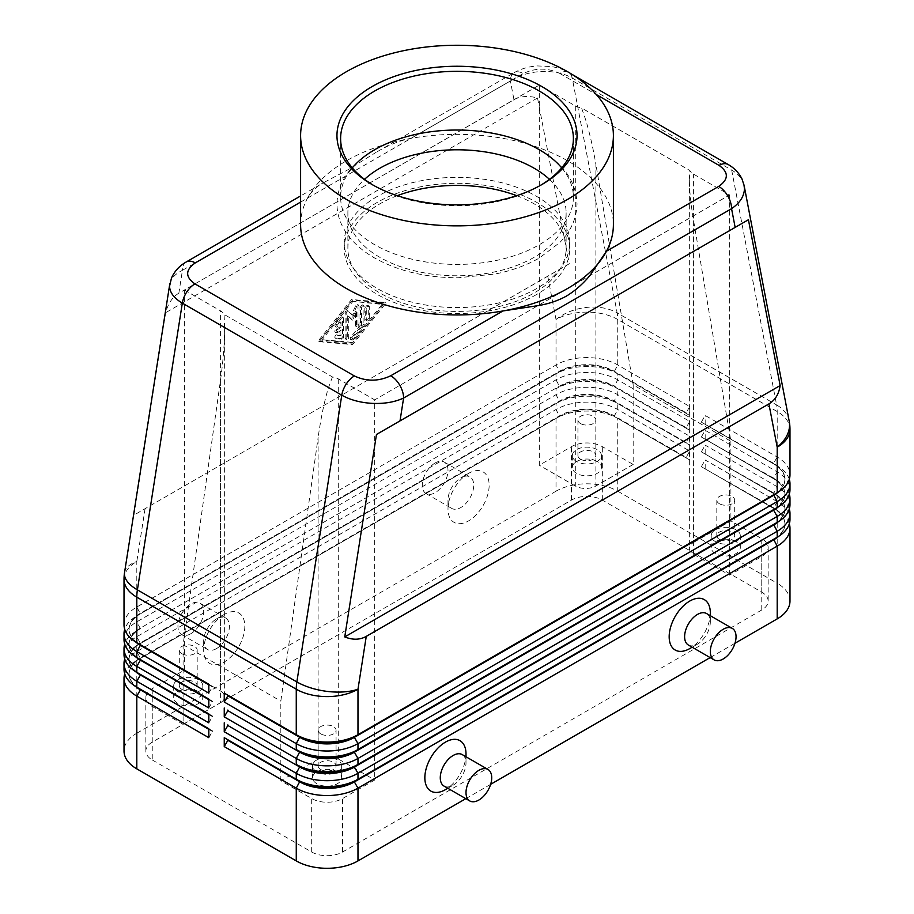 <?xml version="1.0" encoding="UTF-8"?>
<svg xmlns="http://www.w3.org/2000/svg" width="914" height="914" viewBox="0 0 914 914"><rect width="100%" height="100%" fill="white"/><g stroke="black" fill="none" stroke-linecap="round" stroke-linejoin="round"><path stroke-width="0.69" stroke-dasharray="4.57 3.43" d="M549.474 179.338A109.12 62.997 180 0 1 566.12 212.779A109.12 62.997 180 0 1 534.153 257.325A109.12 62.997 180 0 1 379.847 257.325A109.12 62.997 180 0 1 347.88 212.779A109.12 62.997 180 0 1 364.526 179.338M300.603 224.65A156.397 90.292 180 0 1 307.515 198.11C311.548 191.266 317.124 185.988 324.242 182.297L300.603 195.95M571.821 74.251L568.702 72.446A18.189 10.5 -60 0 1 568.702 72.446C564.818 69.955 559.048 67.979 551.348 66.516L537.318 65.934C528.783 66.539 521.06 68.779 514.159 72.652A18.189 10.5 60 0 1 523.254 73.554C535.467 67.762 547.589 67.693 559.608 73.349A18.189 10.5 -60 0 1 567.765 72.012A18.189 10.5 -60 0 1 568.679 72.434A18.189 10.5 -60 0 1 572.221 78.021C563.618 73.223 553.324 71.052 541.328 71.509C529.332 72.206 519.026 75.359 510.389 80.98A18.189 10.5 60 0 1 514.159 72.652L376.111 152.352C388.004 145.269 399.647 140.596 411.026 138.345A156.397 90.292 180 0 1 613.397 224.65M186.193 261.998A18.189 10.5 -120 0 0 182.434 270.327C175.18 273.926 170.964 278.427 169.798 283.831M324.242 182.297L347.686 169.935L376.111 152.352M178.847 293.188C172.575 296.913 168.153 303.425 165.571 312.725L133.855 515.165L569.251 263.792L537.535 97.981C528.189 95.559 520.34 96.13 513.976 99.706L178.847 293.188L182.434 270.327L510.389 80.98L513.976 99.706M124.018 669.368A43.644 25.204 180 0 1 136.803 651.556L556.02 409.518A43.644 25.204 180 0 1 586.879 402.137A43.644 25.204 180 0 1 617.738 409.518L689.75 451.093L686.151 457.331L614.139 415.756A38.559 22.256 0 0 0 586.879 409.244A38.559 22.256 0 0 0 559.619 415.756L140.402 657.794A38.559 22.256 0 0 0 129.114 673.527A38.559 22.256 0 0 0 140.345 689.236M135.535 686.425A38.559 22.256 180 0 1 129.114 674.121A38.559 22.256 180 0 1 140.402 658.388L556.02 418.429A43.644 25.204 0 0 1 586.879 411.049A43.644 25.204 0 0 1 617.738 418.429L617.738 491.195A43.644 25.204 0 0 0 586.879 483.814A43.644 25.204 0 0 0 556.02 491.195L556.02 418.429L559.619 416.35A38.559 22.256 180 0 1 586.879 409.838A38.559 22.256 180 0 1 614.139 416.35L689.75 460.005L614.139 416.35L617.738 409.518L617.738 403.588L614.139 401.509L689.75 445.164L617.738 403.588A43.644 25.204 0 0 0 586.879 396.208A43.644 25.204 0 0 0 556.02 403.588L559.619 401.509A38.559 22.256 180 0 1 586.879 394.985A38.559 22.256 180 0 1 614.139 401.509L614.139 400.915A38.559 22.256 0 0 0 586.879 394.391A38.559 22.256 0 0 0 559.619 400.915L140.402 642.942A38.559 22.256 0 0 0 129.114 658.686A38.559 22.256 0 0 0 140.345 674.395M135.535 671.584A38.559 22.256 180 0 1 129.114 659.28A38.559 22.256 180 0 1 140.402 643.536L556.02 403.588L556.02 409.518L559.619 416.35L136.803 660.468A43.644 25.204 0 0 0 124.704 673.824M136.803 660.468L136.803 733.222A43.644 25.204 0 0 0 124.018 751.045M124.018 624.822A43.644 25.204 180 0 1 136.803 607.01L556.02 364.972A43.644 25.204 180 0 1 586.879 357.591A43.644 25.204 180 0 1 617.738 364.972L689.75 406.547L689.75 415.459L614.139 371.804L689.75 415.459M124.018 654.527A43.644 25.204 180 0 1 136.803 636.704L556.02 394.677A43.644 25.204 180 0 1 586.879 387.296A43.644 25.204 180 0 1 617.738 394.677L689.75 436.252L689.75 445.164M124.018 639.674A43.644 25.204 180 0 1 136.803 621.851L556.02 379.824A43.644 25.204 180 0 1 586.879 372.444A43.644 25.204 180 0 1 617.738 379.824L689.75 421.4L689.75 430.311L617.738 388.736A43.644 25.204 0 0 0 586.879 381.355A43.644 25.204 0 0 0 556.02 388.736L556.02 394.677L559.619 401.509L136.803 645.615A43.644 25.204 0 0 0 124.704 658.983M689.75 421.4L686.151 427.638L614.139 386.062A38.559 22.256 0 0 0 586.879 379.538A38.559 22.256 0 0 0 559.619 386.062L140.402 628.089A38.559 22.256 0 0 0 129.114 643.833A38.559 22.256 0 0 0 140.345 659.542M135.535 656.732A38.559 22.256 180 0 1 129.114 644.427A38.559 22.256 180 0 1 140.402 628.683L136.803 630.763A43.644 25.204 0 0 0 124.704 644.13M140.402 628.683L136.803 630.763L140.402 628.683L136.803 621.851L136.803 615.922A43.644 25.204 0 0 0 124.704 629.278M689.75 436.252L686.151 442.49L614.139 400.915L617.738 394.677L617.738 388.736L614.139 386.656L617.738 379.824L617.738 373.883A43.644 25.204 0 0 0 586.879 366.503A43.644 25.204 0 0 0 556.02 373.883L556.02 379.824L559.619 386.656A38.559 22.256 180 0 1 586.879 380.133A38.559 22.256 180 0 1 614.139 386.656L689.75 430.311M689.75 406.547L686.151 412.785L614.139 371.21A38.559 22.256 0 0 0 586.879 364.697A38.559 22.256 0 0 0 559.619 371.21L140.402 613.248A38.559 22.256 0 0 0 129.114 628.981A38.559 22.256 0 0 0 140.345 644.69M135.535 641.879A38.559 22.256 180 0 1 129.114 629.575A38.559 22.256 180 0 1 140.402 613.842L559.619 371.804A38.559 22.256 180 0 1 586.879 365.292A38.559 22.256 180 0 1 614.139 371.804L617.738 364.972L617.738 319.489L777.197 411.551A43.644 25.204 180 0 1 789.982 429.363M743.985 184.879C742.534 178.995 738.421 174.06 731.68 170.084L572.221 78.021L617.144 312.874A43.644 29.636 -10.8 0 0 586.457 307.435A43.644 29.636 -10.8 0 0 556.02 319.489L556.02 364.972L559.619 371.804L136.803 615.922L140.402 613.842L136.803 607.01L136.803 561.516A43.644 19.8 8.9 0 0 124.544 572.575M789.296 523.859A43.644 25.204 0 0 0 777.197 510.492L701.586 466.837L773.598 507.818A38.559 22.256 180 0 1 784.886 523.562A38.559 22.256 180 0 1 773.655 539.271M705.185 468.916L705.185 460.005L777.197 501.58A43.644 25.204 180 0 1 789.982 519.403M778.465 536.461A38.559 22.256 0 0 0 784.886 524.156A38.559 22.256 0 0 0 773.598 508.413L701.586 466.837M789.296 509.007A43.644 25.204 0 0 0 777.197 495.639L701.586 451.984L773.598 492.966A38.559 22.256 180 0 1 784.886 508.71A38.559 22.256 180 0 1 773.655 524.419M705.185 454.064L705.185 445.164L777.197 486.739A43.644 25.204 180 0 1 789.982 504.551M778.465 521.608A38.559 22.256 0 0 0 784.886 509.304A38.559 22.256 0 0 0 773.598 493.56L701.586 451.984M789.296 494.154A43.644 25.204 0 0 0 777.197 480.798L701.586 437.143L773.598 478.125A38.559 22.256 180 0 1 784.886 493.857A38.559 22.256 180 0 1 773.655 509.566M701.586 436.549L705.185 430.311L777.197 471.887A43.644 25.204 180 0 1 789.982 489.71M778.465 506.767A38.559 22.256 0 0 0 784.886 494.451A38.559 22.256 0 0 0 773.598 478.719L701.586 437.143M789.296 479.313A43.644 25.204 0 0 0 777.197 465.946L701.586 422.291L773.598 463.272A38.559 22.256 180 0 1 784.886 479.016A38.559 22.256 180 0 1 773.655 494.725M701.586 421.697L705.185 415.459L777.197 457.034A43.644 25.204 180 0 1 789.982 474.857M778.465 491.915A38.559 22.256 0 0 0 784.886 479.61A38.559 22.256 0 0 0 773.598 463.866L701.586 422.291M220.388 381.092L220.388 702.786L183.097 724.311L183.097 644.724L220.388 381.092C223.165 361.121 224.581 343.39 224.65 327.932L224.65 696.845A14.544 8.397 0 0 0 220.388 690.904L220.388 310.771A14.544 8.397 180 0 1 224.079 314.393L332.433 376.945A14.544 8.397 0 0 1 338.694 379.082L374.706 399.864L374.706 779.996L342.556 798.55A21.822 12.602 180 0 1 311.685 798.55L280.827 780.739L318.118 759.203L318.118 437.52C320.985 417.595 324.413 401.029 328.412 387.833L332.433 376.945M220.388 702.786A14.544 8.397 0 0 0 224.65 696.845M338.694 379.082L338.694 759.203A14.544 8.397 0 0 0 328.412 756.746A14.544 8.397 0 0 0 318.118 759.203M183.097 724.311L152.238 706.499A21.822 12.602 180 0 1 145.84 697.588A21.822 12.602 180 0 1 147.211 693.2A21.822 12.602 180 0 1 152.238 688.676L184.377 670.111L184.377 289.989L539.294 85.082L575.306 105.864L575.306 485.997A14.544 8.397 0 0 0 585.588 488.453A14.544 8.397 0 0 0 595.882 485.997L595.882 164.303C593.015 147.588 589.587 132.667 585.588 119.54L581.567 108.001L689.921 170.552A14.544 8.397 180 0 0 693.612 174.174L729.623 194.956L374.706 399.864M539.294 85.082L539.294 465.203L571.444 446.649A21.822 12.602 180 0 1 602.315 446.649L633.174 464.461L633.174 384.874L730.903 441.302L693.612 220.731C690.835 204.062 689.419 190.306 689.35 179.441L689.35 548.354A14.544 8.397 0 0 0 693.612 554.295L693.612 174.174M693.612 220.731L693.612 542.413A14.544 8.397 0 0 0 689.35 548.354M181.92 653.716A8.946 5.164 180 0 1 179.293 650.071A8.946 5.164 180 0 1 184.822 645.295A8.946 5.164 180 0 1 194.568 646.415A8.946 5.164 180 0 1 197.184 650.071A8.946 5.164 180 0 1 191.666 654.835A8.946 5.164 180 0 1 181.92 653.716M181.92 689.362A8.946 5.164 180 0 1 179.293 685.706A8.946 5.164 180 0 1 184.822 680.93A8.946 5.164 180 0 1 194.568 682.05A8.946 5.164 180 0 1 197.184 685.706A8.946 5.164 180 0 1 191.666 690.481A8.946 5.164 180 0 1 181.92 689.362M177.956 691.647A14.544 8.397 180 0 1 173.694 685.706A14.544 8.397 180 0 1 176.745 680.553A14.544 8.397 180 0 1 198.532 679.765A14.544 8.397 180 0 1 202.794 685.706A14.544 8.397 180 0 1 193.802 693.463A14.544 8.397 180 0 1 177.956 691.647M198.532 691.647A14.544 8.397 0 0 0 182.674 689.83A14.544 8.397 0 0 0 173.694 697.588A14.544 8.397 0 0 0 177.956 703.529A14.544 8.397 0 0 0 193.802 705.345A14.544 8.397 0 0 0 202.794 697.588A14.544 8.397 0 0 0 198.532 691.647M719.432 503.751A8.946 5.164 180 0 1 716.816 500.095A8.946 5.164 180 0 1 722.334 495.331A8.946 5.164 180 0 1 732.08 496.451A8.946 5.164 180 0 1 734.707 500.095A8.946 5.164 180 0 1 729.178 504.871A8.946 5.164 180 0 1 719.432 503.751M719.432 539.386A8.946 5.164 180 0 1 716.816 535.741A8.946 5.164 180 0 1 722.334 530.965A8.946 5.164 180 0 1 732.08 532.085A8.946 5.164 180 0 1 734.707 535.741A8.946 5.164 180 0 1 729.178 540.505A8.946 5.164 180 0 1 719.432 539.386M715.468 541.671A14.544 8.397 180 0 1 711.206 535.741A14.544 8.397 180 0 1 720.198 527.972A14.544 8.397 180 0 1 736.044 529.8A14.544 8.397 180 0 1 737.255 530.588A14.544 8.397 180 0 1 740.306 535.741A14.544 8.397 180 0 1 731.326 543.499A14.544 8.397 180 0 1 715.468 541.671M736.044 541.671A14.544 8.397 0 0 0 720.198 539.854A14.544 8.397 0 0 0 711.206 547.612A14.544 8.397 0 0 0 715.468 553.553A14.544 8.397 0 0 0 731.326 555.369A14.544 8.397 0 0 0 740.306 547.612A14.544 8.397 0 0 0 736.044 541.671M320.791 733.908A8.946 5.164 180 0 1 318.175 730.252A8.946 5.164 180 0 1 323.693 725.476A8.946 5.164 180 0 1 333.45 726.596A8.946 5.164 180 0 1 336.066 730.252A8.946 5.164 180 0 1 330.548 735.016A8.946 5.164 180 0 1 320.791 733.908M320.791 769.542A8.946 5.164 180 0 1 318.175 765.886A8.946 5.164 180 0 1 323.693 761.122A8.946 5.164 180 0 1 333.45 762.242A8.946 5.164 180 0 1 336.066 765.886A8.946 5.164 180 0 1 330.548 770.662A8.946 5.164 180 0 1 320.791 769.542M316.838 771.827A14.544 8.397 180 0 1 312.577 765.886A14.544 8.397 180 0 1 321.557 758.129A14.544 8.397 180 0 1 337.403 759.945A14.544 8.397 180 0 1 341.665 765.886A14.544 8.397 180 0 1 332.685 773.644A14.544 8.397 180 0 1 316.838 771.827M337.403 771.827A14.544 8.397 0 0 0 321.557 770.011A14.544 8.397 0 0 0 312.577 777.768A14.544 8.397 0 0 0 316.838 783.709A14.544 8.397 0 0 0 332.685 785.526A14.544 8.397 0 0 0 341.665 777.768A14.544 8.397 0 0 0 337.403 771.827M580.55 423.57A8.946 5.164 180 0 1 577.934 419.914A8.946 5.164 180 0 1 583.452 415.15A8.946 5.164 180 0 1 593.209 416.27A8.946 5.164 180 0 1 595.825 419.914A8.946 5.164 180 0 1 590.307 424.69A8.946 5.164 180 0 1 580.55 423.57M580.55 459.205A8.946 5.164 180 0 1 577.934 455.549A8.946 5.164 180 0 1 583.452 450.785A8.946 5.164 180 0 1 593.209 451.904A8.946 5.164 180 0 1 595.825 455.549A8.946 5.164 180 0 1 590.307 460.325A8.946 5.164 180 0 1 580.55 459.205M576.597 461.49A14.544 8.397 180 0 1 572.335 455.549A14.544 8.397 180 0 1 581.315 447.791A14.544 8.397 180 0 1 597.162 449.619A14.544 8.397 180 0 1 601.423 455.549A14.544 8.397 180 0 1 592.443 463.318A14.544 8.397 180 0 1 576.597 461.49M597.162 461.49A14.544 8.397 0 0 0 581.315 459.673A14.544 8.397 0 0 0 572.335 467.431A14.544 8.397 0 0 0 576.597 473.372A14.544 8.397 0 0 0 592.443 475.189A14.544 8.397 0 0 0 601.423 467.431A14.544 8.397 0 0 0 597.162 461.49M460.862 477.828L468.574 473.372A29.099 16.795 120 0 0 447.997 509.007A29.099 16.795 120 0 0 468.574 520.889A29.099 16.795 120 0 0 489.15 485.254A29.099 16.795 120 0 0 468.574 473.372L460.862 477.828A18.189 10.5 120 0 0 447.997 500.095A18.189 10.5 120 0 0 451.767 508.424A18.189 10.5 120 0 0 460.862 507.521A18.189 10.5 120 0 0 472.744 491.504A18.189 10.5 120 0 0 469.956 476.925A18.189 10.5 120 0 0 460.862 477.828M435.144 462.975A18.189 10.5 120 0 0 423.262 479.005A18.189 10.5 120 0 0 426.05 493.571A18.189 10.5 120 0 0 435.144 492.68A18.189 10.5 120 0 0 447.015 476.651A18.189 10.5 120 0 0 444.227 462.073A18.189 10.5 120 0 0 435.144 462.975M216.527 648.586A18.189 10.5 -60 0 1 207.432 649.488A18.189 10.5 -60 0 1 203.673 641.16A18.189 10.5 -60 0 1 216.527 618.892L216.527 618.892A18.189 10.5 -60 0 1 225.621 617.99A18.189 10.5 -60 0 1 228.409 632.557A18.189 10.5 -60 0 1 216.527 648.586M224.25 614.437L224.25 614.437A29.099 16.795 120 0 0 203.673 650.071A29.099 16.795 120 0 0 224.25 661.953A29.099 16.795 120 0 0 244.826 626.307A29.099 16.795 120 0 0 224.25 614.437L216.527 618.892M190.809 633.733A18.189 10.5 -60 0 1 181.715 634.636A18.189 10.5 -60 0 1 178.927 620.069A18.189 10.5 -60 0 1 190.809 604.04A18.189 10.5 -60 0 1 199.903 603.137A18.189 10.5 -60 0 1 202.691 617.715A18.189 10.5 -60 0 1 190.809 633.733M688.379 645.033A18.189 10.5 120 0 0 697.473 644.13L697.473 644.13A18.189 10.5 120 0 0 710.327 621.863A18.189 10.5 120 0 0 706.568 613.534M710.327 612.951A29.099 16.795 -60 0 1 689.75 648.586M462.233 754.598A18.189 10.5 -60 0 1 466.003 762.916A18.189 10.5 -60 0 1 453.138 785.195L453.138 785.195A18.189 10.5 -60 0 1 444.044 786.097M447.814 788.268L453.138 785.195L447.814 788.268M466.003 754.004A29.099 16.795 -60 0 1 445.426 789.65M516.696 195.676A109.12 62.997 180 0 1 566.12 248.414A109.12 62.997 180 0 1 534.153 292.96A109.12 62.997 180 0 1 415.242 306.613A109.12 62.997 180 0 1 347.88 248.414A109.12 62.997 180 0 1 379.847 203.868A109.12 62.997 180 0 1 397.304 195.676M300.603 202.097L307.515 198.11A156.397 90.292 180 0 1 346.406 160.807A156.397 90.292 180 0 1 411.026 138.345L523.254 73.554M540.562 185.302A116.386 67.202 180 0 1 539.306 186.045L541.876 184.559L539.294 186.045A116.386 67.202 180 0 1 539.294 186.045A116.386 67.202 180 0 1 374.694 186.045A116.386 67.202 180 0 1 373.438 185.302M561.699 167.879A116.386 67.202 180 0 1 573.386 197.23A116.386 67.202 180 0 1 539.294 244.735A116.386 67.202 180 0 1 374.706 244.735A116.386 67.202 180 0 1 340.614 197.23A116.386 67.202 180 0 1 352.301 167.879M377.276 196.441A112.753 65.1 0 0 0 344.247 242.473A112.753 65.1 0 0 0 413.848 302.614A112.753 65.1 0 0 0 536.724 288.504A112.753 65.1 0 0 0 569.753 242.473A112.753 65.1 0 0 0 500.152 182.332A112.753 65.1 0 0 0 377.276 196.441M536.724 294.445A112.753 65.1 180 0 1 413.848 308.555A112.753 65.1 180 0 1 344.247 248.414A112.753 65.1 180 0 1 377.276 202.382A112.753 65.1 180 0 1 500.152 188.273A112.753 65.1 180 0 1 569.753 248.414A112.753 65.1 180 0 1 536.724 294.445M184.377 289.989L220.388 310.771M575.306 105.864A14.544 8.397 0 0 0 581.567 108.001M689.35 179.441L689.921 170.552M693.612 542.413L730.903 520.889L761.762 538.7A21.822 12.602 180 0 1 766.789 543.224A21.822 12.602 180 0 1 768.16 547.612A21.822 12.602 180 0 1 761.762 556.523L729.623 575.089L693.612 554.295M730.903 441.302L730.903 520.889M575.306 485.997L539.294 465.203M338.694 759.203L374.706 779.996M224.65 327.932L224.079 314.393M184.377 670.111L220.388 690.904M280.827 780.739L280.827 701.152L318.118 437.52M633.174 464.461L595.882 485.997M633.174 384.874L595.882 164.303M183.097 644.724L280.827 701.152M152.238 759.945L311.685 852.008A21.822 12.602 0 0 0 342.556 852.008L761.762 609.981A21.822 12.602 0 0 0 768.16 601.069A21.822 12.602 0 0 0 761.762 592.158L602.315 500.095A21.822 12.602 0 0 0 571.444 500.095L152.238 742.134A21.822 12.602 0 0 0 145.84 751.045A21.822 12.602 0 0 0 152.238 759.945L152.238 706.499M729.623 575.089L729.623 194.956M547.737 276.211L556.02 319.489A43.644 25.204 180 0 1 586.879 312.108A43.644 25.204 180 0 1 617.738 319.489A43.644 25.204 -60 0 0 617.59 316.084A43.644 25.204 -60 0 0 617.144 312.874L776.603 404.936A43.644 25.204 120 0 1 777.049 408.135A43.644 25.204 120 0 1 777.197 411.551L777.197 457.034L773.598 463.272L777.197 465.946L773.598 463.866L777.197 465.946L777.197 471.887L773.598 478.125L777.197 480.798L773.598 478.719L777.197 480.798L777.197 486.739L773.598 493.56L777.197 495.639L773.598 493.56M705.185 439.223L705.185 430.311M617.738 491.195L777.197 583.246L777.197 510.492L773.598 508.413L777.197 501.58L777.197 495.639M689.75 451.093L689.75 460.005M705.185 424.37L705.185 415.459M701.586 451.39L705.185 445.164M789.982 601.069A43.644 25.204 0 0 0 777.197 583.246M734.97 643.262L710.144 657.6M490.647 784.326L465.82 798.665M701.586 466.243L705.185 460.005M208.815 693.132L212.414 686.894L208.815 684.815M208.815 684.22L212.414 686.3L208.815 684.22M208.815 707.973L212.414 701.746L208.815 699.667M208.815 699.073L212.414 701.152L208.815 699.073M208.815 722.825L212.414 716.587L208.815 714.508M208.815 713.914L212.414 715.993L208.815 713.914M212.414 686.894L212.414 686.3M686.151 413.379L686.151 412.785M212.414 701.746L212.414 701.152M686.151 428.232L686.151 427.638M212.414 716.587L212.414 715.993M686.151 443.084L686.151 442.49M208.815 737.678L212.414 731.44L208.815 729.361M136.803 733.222L556.02 491.195M208.815 728.766L212.414 730.846L208.815 728.766M212.414 731.44L212.414 730.846M686.151 457.925L686.151 457.331M339.985 329.931L339.985 335.118L336.763 334.832A1.817 1.051 120 0 0 335.107 336.181A1.817 1.051 120 0 0 335.209 338.066A1.817 1.051 120 0 0 335.484 338.146L340.625 338.603A1.817 1.051 120 0 0 342.556 336.203L342.556 317.718A1.817 1.051 120 0 0 342.179 316.884A1.817 1.051 120 0 0 340.625 317.546L335.484 323.944A1.817 1.051 120 0 0 335.209 326.435A1.817 1.051 120 0 0 336.763 325.772L339.985 321.774L339.985 326.961L336.124 329.189A1.817 1.051 120 0 0 334.935 330.788A1.817 1.051 120 0 0 335.209 332.25A1.817 1.051 120 0 0 336.124 332.159L339.985 329.931L341.013 330.525L337.152 332.753A1.817 1.051 -60 0 1 336.238 332.845A1.817 1.051 -60 0 1 335.964 331.382A1.817 1.051 -60 0 1 337.152 329.783L341.013 327.555L341.013 322.368L337.792 326.367A1.817 1.051 -60 0 1 336.238 327.029A1.817 1.051 -60 0 1 336.512 324.539L341.653 318.141A1.817 1.051 -60 0 1 343.207 317.478A1.817 1.051 -60 0 1 343.584 318.312L343.584 336.798A1.817 1.051 -60 0 1 341.653 339.197L336.512 338.74A1.817 1.051 -60 0 1 336.238 338.66A1.817 1.051 -60 0 1 336.135 336.775A1.817 1.051 -60 0 1 337.792 335.427L341.013 335.712L341.013 330.525M339.985 335.118L341.013 335.712M339.985 326.961L341.013 327.555M339.985 321.774L341.013 322.368M368.273 306.236A1.817 1.051 120 0 0 367.896 305.402A1.817 1.051 120 0 0 366.491 305.893A1.817 1.051 120 0 0 365.703 307.721L365.703 319.477A1.817 1.051 120 0 0 366.08 320.311A1.817 1.051 120 0 0 367.474 319.82A1.817 1.051 120 0 0 368.273 317.992L368.273 306.236L369.302 306.83L369.302 318.586A1.817 1.051 -60 0 1 368.502 320.414A1.817 1.051 -60 0 1 367.108 320.905A1.817 1.051 -60 0 1 366.731 320.071L366.731 308.315A1.817 1.051 -60 0 1 367.519 306.487A1.817 1.051 -60 0 1 368.925 305.996A1.817 1.051 -60 0 1 369.302 306.83M351.559 301.209L382.418 303.951L351.559 342.316L320.688 339.585L351.559 301.209L383.446 304.545L352.587 342.91L321.717 340.179L352.587 301.803M320.688 339.585L321.717 340.179M382.418 303.951L383.446 304.545M318.118 341.071L351.559 344.03L384.988 302.465L351.559 299.495L318.118 341.071L319.146 341.665L352.587 300.089L386.016 303.06L352.587 344.624L319.146 341.665M351.559 299.495L352.587 300.089M351.559 344.03L352.587 344.624M351.559 342.316L352.587 342.91M384.988 302.465L386.016 303.06M360.55 324.95L350.907 336.946A1.817 1.051 120 0 0 350.645 339.437A1.817 1.051 120 0 0 352.198 338.774L362.481 325.99A1.817 1.051 120 0 0 363.132 324.321L363.132 305.836A1.817 1.051 120 0 0 362.755 305.002A1.817 1.051 120 0 0 361.35 305.493A1.817 1.051 120 0 0 360.55 307.321L360.55 324.95L361.578 325.544L361.578 307.915A1.817 1.051 -60 0 1 362.378 306.087A1.817 1.051 -60 0 1 363.783 305.596A1.817 1.051 -60 0 1 364.16 306.43L364.16 324.916A1.817 1.051 -60 0 1 363.509 326.584L353.227 339.368A1.817 1.051 -60 0 1 351.673 340.031A1.817 1.051 -60 0 1 351.936 337.54L361.578 325.544M347.697 315.798L351.559 319.534L355.409 311.343L355.409 325.418A1.817 1.051 120 0 0 355.786 326.252A1.817 1.051 120 0 0 357.191 325.761A1.817 1.051 120 0 0 357.98 323.933L357.98 305.379A1.817 1.051 120 0 0 357.603 304.556A1.817 1.051 120 0 0 355.672 305.836L351.559 314.565L347.446 310.577A1.817 1.051 120 0 0 347.32 310.486A1.817 1.051 120 0 0 345.915 310.977A1.817 1.051 120 0 0 345.126 312.805L345.126 338.146A1.817 1.051 120 0 0 345.503 338.98A1.817 1.051 120 0 0 346.897 338.488A1.817 1.051 120 0 0 347.697 336.66L347.697 315.798L348.725 316.393L348.725 337.255A1.817 1.051 -60 0 1 347.926 339.083A1.817 1.051 -60 0 1 346.532 339.574A1.817 1.051 -60 0 1 346.155 338.74L346.155 313.399A1.817 1.051 -60 0 1 346.943 311.571A1.817 1.051 -60 0 1 348.348 311.08A1.817 1.051 -60 0 1 348.474 311.171L352.587 315.159L356.7 306.43A1.817 1.051 -60 0 1 358.631 305.15A1.817 1.051 -60 0 1 359.008 305.973L359.008 324.527A1.817 1.051 -60 0 1 358.219 326.355A1.817 1.051 -60 0 1 356.814 326.846A1.817 1.051 -60 0 1 356.437 326.012L356.437 311.937L352.587 320.129L348.725 316.393M351.559 319.534L352.587 320.129M355.409 311.343L356.437 311.937M351.559 314.565L352.587 315.159M537.535 97.981L165.571 312.725M569.251 263.792L133.855 515.165M559.608 73.349L596.351 94.565M145.086 508.675L136.803 561.516A43.644 25.204 180 0 0 124.018 579.339M136.803 645.615L136.803 651.556L140.402 658.388M136.803 630.763L136.803 636.704L140.402 643.536M311.685 852.008L311.685 798.55M761.762 592.158L761.762 538.7M602.315 500.095L602.315 446.649M342.556 852.008L342.556 798.55M152.238 742.134L152.238 688.676M571.444 500.095L571.444 446.649M761.762 609.981L761.762 556.523M336.124 329.189L337.152 329.783M336.124 332.159L337.152 332.753M336.763 334.832L337.792 335.427M335.484 338.146L336.512 338.74M340.625 338.603L341.653 339.197M342.556 336.203L343.584 336.798M342.556 317.718L343.584 318.312M336.763 325.772L337.792 326.367M335.484 323.944L336.512 324.539M340.625 317.546L341.653 318.141M365.703 307.721L366.731 308.315M365.703 319.477L366.731 320.071M368.273 317.992L369.302 318.586M350.907 336.946L351.936 337.54M352.198 338.774L353.227 339.368M362.481 325.99L363.509 326.584M363.132 324.321L364.16 324.916M360.55 307.321L361.578 307.915M363.132 305.836L364.16 306.43M347.446 310.577L348.474 311.171M345.126 312.805L346.155 313.399M345.126 338.146L346.155 338.74M347.697 336.66L348.725 337.255M355.409 325.418L356.437 326.012M355.672 305.836L356.7 306.43M357.98 305.379L359.008 305.973M357.98 323.933L359.008 324.527M789.205 421.16A43.644 29.636 -10.8 0 0 776.603 404.936L731.68 170.084A18.189 10.5 120 0 0 728.332 164.611M528.281 144.104L539.614 149.873C560.373 162.246 575.923 178.31 577.031 203.868C576.517 222.559 567.057 235.366 559.596 242.69L539.203 258.102C526.453 265.334 511.851 270.624 495.399 273.983L458.188 277.765C426.027 277.742 398.093 271.104 374.386 257.862C360.504 249.888 350.233 240.085 343.584 228.443C339.22 220.628 337.015 212.436 336.969 203.868C337.643 179.258 353.889 159.333 385.719 144.104M140.402 613.842L136.803 615.922M179.293 650.071L179.293 685.706M173.694 685.706L173.694 697.588M716.816 500.095L716.816 535.741M711.206 535.741L711.206 547.612M318.175 730.252L318.175 765.886M312.577 765.886L312.577 777.768M577.934 419.914L577.934 455.549M572.335 455.549L572.335 467.431M447.997 500.095L447.997 509.007M426.05 493.571L451.767 508.424M203.673 641.16L203.673 650.071M181.715 634.636L207.432 649.488M697.473 644.13L692.138 647.203M710.327 621.863L710.327 615.705M466.003 762.916L466.003 756.769M566.12 212.779L566.12 248.414M573.386 138.528L573.386 197.23M344.247 242.473L344.247 248.414M569.753 242.473L569.753 248.414M340.614 197.23L340.614 138.528M374.694 186.045L372.124 184.559M347.88 248.414L347.88 212.779M225.621 617.99L199.903 603.137M444.227 462.073L469.956 476.925M601.423 467.431L601.423 455.549M595.825 455.549L595.825 419.914M341.665 777.768L341.665 765.886M336.066 765.886L336.066 730.252M740.306 547.612L740.306 535.741M734.707 535.741L734.707 500.095M202.794 697.588L202.794 685.706M197.184 685.706L197.184 650.071M145.84 697.588L145.84 751.045M768.16 547.612L768.16 601.069M784.886 479.61L784.886 479.016M784.886 494.451L784.886 493.857M784.886 509.304L784.886 508.71M773.598 508.413L777.197 510.492M784.886 524.156L784.886 523.562M129.114 628.981L129.114 629.575M129.114 643.833L129.114 644.427M129.114 658.686L129.114 659.28M129.114 673.527L129.114 674.121M335.209 332.25L336.238 332.845M335.209 338.066L336.238 338.66M335.209 326.435L336.238 327.029M342.179 316.884L343.207 317.478M367.896 305.402L368.925 305.996M366.08 320.311L367.108 320.905M350.645 339.437L351.673 340.031M362.755 305.002L363.783 305.596M347.32 310.486L348.348 311.08M345.503 338.98L346.532 339.574M357.603 304.556L358.631 305.15M355.786 326.252L356.814 326.846"/><path stroke-width="1.37" d="M364.526 179.338A109.12 62.997 180 0 1 379.847 168.233A109.12 62.997 180 0 1 534.153 168.233A109.12 62.997 180 0 1 549.474 179.338M300.603 195.95L186.193 261.998C179.487 265.78 174.574 271.127 171.478 278.073L169.57 286.139C169.741 292.514 173.991 298.17 182.32 303.128A18.189 10.5 -60 0 1 186.776 291.977A18.189 10.5 -60 0 1 194.933 283.888C185.131 276.953 185.245 269.95 195.288 262.901A18.189 10.5 -120 0 0 186.193 261.998M596.351 94.565L719.067 165.411C728.869 172.358 728.755 179.35 718.712 186.399A18.189 10.5 60 0 1 727.807 196.007A18.189 10.5 60 0 1 731.566 208.678C739.929 202.897 744.213 196.259 744.43 188.764L743.985 184.879M735.153 227.403L748.429 219.737L780.145 385.548C778.911 394.071 775.175 400.183 768.914 403.908L366.263 636.384C359.91 639.937 352.747 640.12 344.749 636.921L376.465 434.481L735.153 227.403L731.566 208.678L403.611 398.024A18.189 10.5 -120 0 0 399.841 385.354A18.189 10.5 -120 0 0 390.746 375.757C378.533 381.549 366.411 381.618 354.392 375.951L194.933 283.888M169.798 283.831L124.544 572.575A43.644 19.8 8.9 0 0 124.441 574.175A43.644 19.8 8.9 0 0 137.397 589.861L182.32 303.128L341.779 395.191C350.382 400.012 360.676 402.743 372.672 403.394C384.668 403.851 394.974 402.057 403.611 398.024L400.024 420.886M140.345 689.236A38.559 22.256 0 0 0 140.402 689.27L136.803 687.191A43.644 25.204 180 0 1 124.018 669.368L124.018 663.438A43.644 25.204 0 0 0 136.803 681.25L208.815 722.825L208.815 713.914L136.803 672.338A43.644 25.204 180 0 1 124.018 654.527L124.018 648.586A43.644 25.204 0 0 0 136.803 666.397L208.815 707.973L208.815 699.073L136.803 657.497A43.644 25.204 180 0 1 124.018 639.674L124.018 633.733A43.644 25.204 0 0 0 136.803 651.556L208.815 693.132L208.815 684.22L136.803 642.645A43.644 25.204 180 0 1 124.018 624.822L124.018 579.339A43.644 25.204 180 0 0 136.803 597.15A43.644 25.204 -60 0 1 136.951 593.574A43.644 25.204 -60 0 1 137.397 589.861L296.856 681.924A43.644 19.8 8.9 0 0 327.543 691.441A43.644 19.8 8.9 0 0 357.98 689.213L366.263 636.384M124.704 673.824A43.644 25.204 0 0 0 124.018 678.279L124.018 751.045A43.644 25.204 0 0 0 136.803 768.857L136.803 696.102L208.815 737.678L208.815 728.766L136.803 687.191L136.803 681.25L140.402 675.012A38.559 22.256 180 0 1 135.535 671.584M140.345 674.395A38.559 22.256 0 0 0 140.402 674.418L136.803 672.338L136.803 666.397L140.402 660.171A38.559 22.256 180 0 1 135.535 656.732M124.704 658.983A43.644 25.204 0 0 0 124.018 663.438M140.345 659.542A38.559 22.256 0 0 0 140.402 659.577L136.803 657.497L136.803 651.556L140.402 645.318A38.559 22.256 180 0 1 135.535 641.879M124.704 644.13A43.644 25.204 0 0 0 124.018 648.586M140.345 644.69A38.559 22.256 0 0 0 140.402 644.724L136.803 642.645L136.803 597.15L296.262 689.213L296.262 734.707L224.25 693.132L296.262 734.707A43.644 25.204 180 0 0 327.121 742.088A43.644 25.204 180 0 0 357.98 734.707L357.98 689.213A43.644 25.204 180 0 1 327.121 696.594A43.644 25.204 180 0 1 296.262 689.213A43.644 25.204 120 0 1 296.41 685.637A43.644 25.204 120 0 1 296.856 681.924L341.779 395.191A18.189 10.5 120 0 1 346.235 384.04A18.189 10.5 120 0 1 354.392 375.951M124.704 629.278A43.644 25.204 0 0 0 124.018 633.733M773.655 539.271A38.559 22.256 180 0 1 773.598 539.294L354.381 781.333A38.559 22.256 180 0 1 327.121 787.845A38.559 22.256 180 0 1 299.861 781.333L224.25 737.678L224.25 746.589L296.262 788.165A43.644 25.204 0 0 0 327.121 795.546A43.644 25.204 0 0 0 357.98 788.165L777.197 546.126A43.644 25.204 0 0 0 789.982 528.315L789.982 601.069A43.644 25.204 0 0 1 777.197 618.892L734.97 643.262M224.25 746.589L227.849 740.351L299.861 781.927A38.559 22.256 0 0 0 327.121 788.439A38.559 22.256 0 0 0 354.381 781.927L357.98 779.254A43.644 25.204 180 0 1 327.121 786.634A43.644 25.204 180 0 1 296.262 779.254L224.25 737.678M778.465 521.608A38.559 22.256 0 0 1 773.598 525.047L354.381 767.075A38.559 22.256 0 0 1 327.121 773.598A38.559 22.256 0 0 1 299.861 767.075L227.849 725.499L224.25 731.737L296.262 773.313L296.262 779.254L299.861 781.333L296.262 788.165L296.262 860.919A43.644 25.204 0 0 0 327.121 868.3A43.644 25.204 0 0 0 357.98 860.919L357.98 788.165L354.381 781.927L773.598 539.888A38.559 22.256 0 0 0 778.465 536.461M357.98 749.549A43.644 25.204 180 0 1 327.121 756.929A43.644 25.204 180 0 1 296.262 749.549L299.861 751.628A38.559 22.256 180 0 0 327.121 758.152A38.559 22.256 180 0 0 354.381 751.628L357.98 749.549L357.98 743.619L777.197 501.58A43.644 25.204 0 0 0 789.982 483.769L789.982 489.71A43.644 25.204 180 0 1 777.197 507.521L357.98 749.549M773.655 494.725A38.559 22.256 180 0 1 773.598 494.748L354.381 737.381A38.559 22.256 0 0 1 327.121 743.893A38.559 22.256 0 0 1 299.861 737.381L227.849 695.805L224.25 702.043L296.262 743.619A43.644 25.204 0 0 0 327.121 751A43.644 25.204 0 0 0 357.98 743.619L354.381 737.381L773.598 495.342A38.559 22.256 0 0 0 778.465 491.915M357.98 764.401A43.644 25.204 180 0 1 327.121 771.782A43.644 25.204 180 0 1 296.262 764.401L299.861 766.48A38.559 22.256 180 0 0 327.121 773.004A38.559 22.256 180 0 0 354.381 766.48L357.98 764.401L357.98 758.46L777.197 516.433A43.644 25.204 0 0 0 789.982 498.61L789.982 504.551A43.644 25.204 180 0 1 777.197 522.374L357.98 764.401M773.655 509.566A38.559 22.256 180 0 1 773.598 509.601L354.381 752.222A38.559 22.256 0 0 1 327.121 758.746A38.559 22.256 0 0 1 299.861 752.222L227.849 710.646L224.25 716.884L296.262 758.46A43.644 25.204 0 0 0 327.121 765.841A43.644 25.204 0 0 0 357.98 758.46L354.381 752.222L773.598 510.195A38.559 22.256 0 0 0 778.465 506.767M299.861 766.48L296.262 773.313A43.644 25.204 0 0 0 327.121 780.693A43.644 25.204 0 0 0 357.98 773.313L777.197 531.285A43.644 25.204 0 0 0 789.982 513.462L789.982 519.403A43.644 25.204 180 0 1 777.197 537.215L357.98 779.254L357.98 773.313L354.381 767.075L777.197 522.374L777.197 516.433L773.598 510.195L777.197 507.521L777.197 501.58L773.598 494.748L777.197 492.669L354.381 736.787A38.559 22.256 180 0 1 327.121 743.299A38.559 22.256 180 0 1 299.861 736.787L296.262 734.707M768.914 403.908L777.197 447.186A43.644 25.204 180 0 0 789.982 429.363L789.982 474.857A43.644 25.204 180 0 1 777.197 492.669L777.197 447.186A43.644 29.636 -10.8 0 0 789.559 424.69A43.644 29.636 -10.8 0 0 789.205 421.16L744.122 185.531M732.285 628.386L706.568 613.534A18.189 10.5 120 0 0 697.473 614.437A18.189 10.5 120 0 0 685.591 630.454A18.189 10.5 120 0 0 688.379 645.033L714.097 659.885A18.189 10.5 120 0 0 723.191 658.983A18.189 10.5 120 0 0 735.073 642.953A18.189 10.5 120 0 0 732.285 628.386A18.189 10.5 120 0 0 723.191 629.278A18.189 10.5 120 0 0 711.309 645.307A18.189 10.5 120 0 0 714.097 659.885M692.138 647.203L689.75 648.586A29.099 16.795 -60 0 1 669.174 636.704A29.099 16.795 -60 0 1 689.75 601.069A29.099 16.795 -60 0 1 710.327 612.951L710.327 615.705M469.773 800.938L444.044 786.097A18.189 10.5 -60 0 1 441.256 771.519A18.189 10.5 -60 0 1 453.138 755.49A18.189 10.5 -60 0 1 462.233 754.598L487.95 769.439A18.189 10.5 -60 0 1 490.738 784.018A18.189 10.5 -60 0 1 478.856 800.036A18.189 10.5 -60 0 1 469.773 800.938A18.189 10.5 -60 0 1 466.985 786.371A18.189 10.5 -60 0 1 478.856 770.342A18.189 10.5 -60 0 1 487.95 769.439M445.426 789.65L447.814 788.268L445.426 789.65A29.099 16.795 -60 0 1 424.85 777.768A29.099 16.795 -60 0 1 445.426 742.134A29.099 16.795 -60 0 1 466.003 754.004L466.003 756.769M397.304 195.676A109.12 62.997 180 0 1 516.696 195.676M613.397 135.558L613.397 224.65A156.397 90.292 180 0 1 606.485 251.19L589.759 275.708C582.698 284.151 574.883 290.96 566.314 296.147C557.86 300.797 548.389 303.962 537.889 305.653L502.974 310.954A156.397 90.292 180 0 1 300.603 224.65L300.603 135.558A156.397 90.292 180 0 1 346.406 71.715A156.397 90.292 180 0 1 516.856 52.144A156.397 90.292 180 0 1 613.397 135.558A156.397 90.292 180 0 1 567.594 199.412A156.397 90.292 180 0 1 397.144 218.983A156.397 90.292 180 0 1 300.603 135.558M718.712 186.399L606.485 251.19A156.397 90.292 180 0 1 567.594 288.504A156.397 90.292 180 0 1 502.974 310.954L390.746 375.757M372.124 86.556A120.031 69.293 180 0 1 541.876 86.556A120.031 69.293 180 0 1 541.876 184.559L541.876 184.559A120.031 69.293 180 0 1 372.124 184.559A120.031 69.293 180 0 1 372.124 86.556M373.438 185.302A116.386 67.202 180 0 1 340.614 138.528A116.386 67.202 180 0 1 374.706 91.012A116.386 67.202 180 0 1 501.535 76.445A116.386 67.202 180 0 1 573.386 138.528A116.386 67.202 180 0 1 540.562 185.302M352.301 167.879A116.386 67.202 180 0 1 374.706 149.713A116.386 67.202 180 0 1 385.719 144.104A116.386 67.202 180 0 1 528.281 144.104A116.386 67.202 180 0 1 539.294 149.713A116.386 67.202 180 0 1 561.699 167.879M789.982 483.769A43.644 25.204 0 0 0 789.296 479.313M773.598 494.748L777.197 492.669L773.598 494.748M789.982 498.61A43.644 25.204 0 0 0 789.296 494.154M773.598 509.601L777.197 507.521L773.598 509.601M789.982 513.462A43.644 25.204 0 0 0 789.296 509.007M773.655 524.419A38.559 22.256 180 0 1 773.598 524.453L777.197 522.374L773.598 524.453L777.197 531.285L777.197 537.215L773.598 539.294L777.197 537.215L773.598 539.294L777.197 546.126L777.197 618.892M227.849 695.805L227.849 695.211M224.25 693.132L224.25 702.043M227.849 710.646L227.849 710.052M224.25 707.973L224.25 716.884M227.849 725.499L227.849 724.905M224.25 722.825L224.25 731.737M296.262 860.919L136.803 768.857M789.982 528.315A43.644 25.204 0 0 0 789.296 523.859M710.144 657.6L490.647 784.326M465.82 798.665L357.98 860.919M227.849 740.351L227.849 739.757M208.815 684.815L140.402 645.318L208.815 684.22M208.815 699.667L140.402 660.171L208.815 699.073M208.815 714.508L140.402 675.012L208.815 713.914M124.018 678.279A43.644 25.204 0 0 0 136.803 696.102L140.402 689.864A38.559 22.256 180 0 1 135.535 686.425M208.815 729.361L140.402 689.864L208.815 728.766M780.145 385.548L344.749 636.921M748.429 219.737L376.465 434.481M195.288 262.901L300.603 202.097M728.332 164.611A18.189 10.5 120 0 0 728.161 164.509A18.189 10.5 120 0 0 728.138 164.497A18.189 10.5 120 0 0 727.224 164.074A18.189 10.5 120 0 0 719.067 165.411M299.861 751.628L296.262 758.46L296.262 764.401M299.861 736.787L296.262 743.619L296.262 749.549M299.861 781.333L296.262 779.254M140.402 689.27L136.803 687.191M140.402 674.418L136.803 672.338M140.402 659.577L136.803 657.497M140.402 644.724L136.803 642.645M124.544 572.575A43.644 43.644 0 0 0 124.018 579.339M571.821 74.251L728.161 164.509M744.122 185.508L741.985 178.973C738.889 172.792 734.273 167.97 728.138 164.497M789.982 429.363A43.644 43.644 0 0 0 789.205 421.16"/></g></svg>
